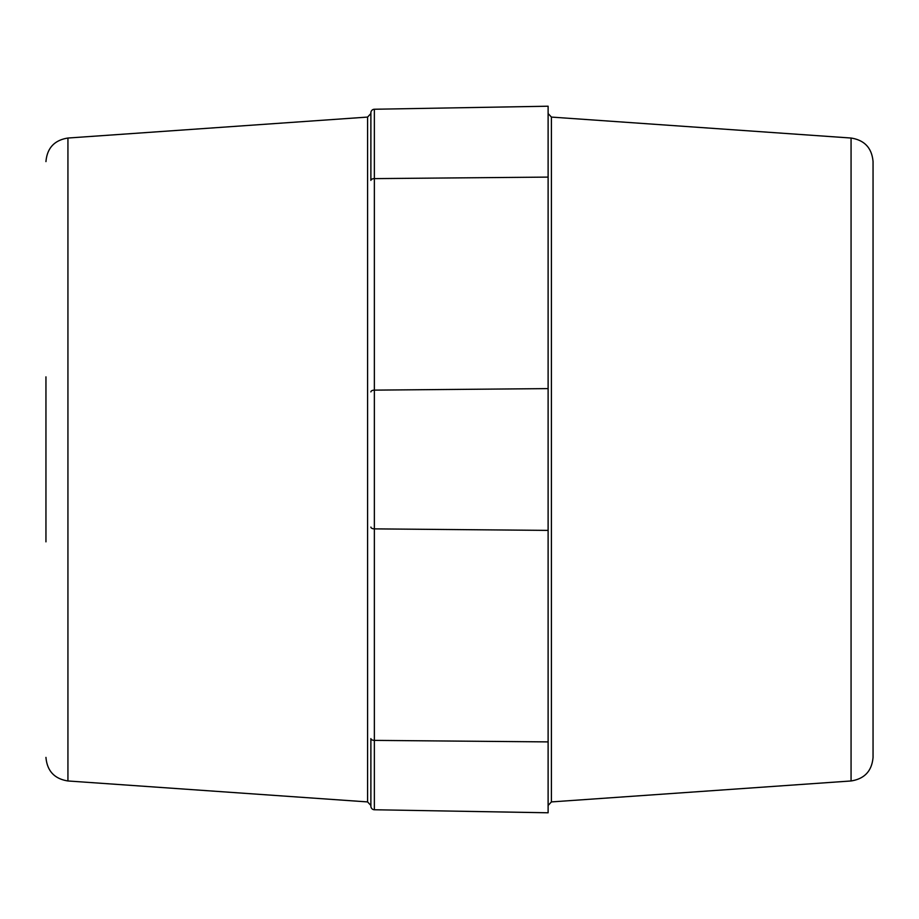 <?xml version="1.0" encoding="UTF-8"?>
<svg xmlns="http://www.w3.org/2000/svg" width="919" height="919" viewBox="0 0 919 919"><rect width="100%" height="100%" fill="white"/><g stroke="black" fill="none" stroke-linecap="round" stroke-linejoin="round"><path stroke-width="1.38" d="M873.05 161.606L873.05 757.394C871.867 770.995 864.538 778.852 851.063 780.966L851.063 138.034C864.538 140.147 871.867 148.005 873.05 161.606M548.115 106.213L548.115 812.787L374.366 809.754L374.366 109.246L548.115 106.213L374.366 109.246A3.55 3.55 0 0 0 370.885 112.784A3.55 3.55 0 0 1 374.366 109.246A3.55 3.55 0 0 0 370.885 112.784L370.885 180.388A3.55 1.769 -0 0 1 374.366 178.619L548.115 177.103M548.115 812.787L374.366 809.754A3.55 3.55 0 0 1 370.885 806.216L370.885 738.612A3.55 1.769 0 0 0 374.366 740.381L548.115 741.897M370.885 806.216A3.55 3.55 0 0 0 374.366 809.754A3.55 3.55 0 0 1 370.885 806.216M45.95 401.431L45.95 398.903M45.95 376.847L45.95 541.842M45.95 481.636L45.95 483.831M45.95 489.287L45.95 493.94M45.95 523.221L45.95 517.569M45.95 524.416L45.95 529.562M45.95 530.16L45.95 538.545M45.95 456.456L45.95 458.248M45.95 415.537L45.95 420.155M45.95 409.277L45.95 411.264M45.95 386.394L45.95 388.84M45.95 467.277L45.95 462.544M45.95 392.08L45.95 389.438M851.063 780.966L551.411 801.919L551.411 117.081L548.115 113.542M548.115 388.611L374.366 390.127A3.55 1.769 -0 0 0 370.885 391.896M548.115 530.389L374.366 528.873A3.55 1.769 0 0 1 370.885 527.104M45.95 757.394C47.133 770.995 54.462 778.852 67.937 780.966L67.937 138.034C54.462 140.147 47.133 148.005 45.95 161.606M67.937 780.966L367.589 801.919L367.589 117.081L370.885 113.542M551.411 801.919L548.115 805.458M851.063 138.034L551.411 117.081M67.937 138.034L367.589 117.081M367.589 801.919L370.885 805.458"/></g></svg>
